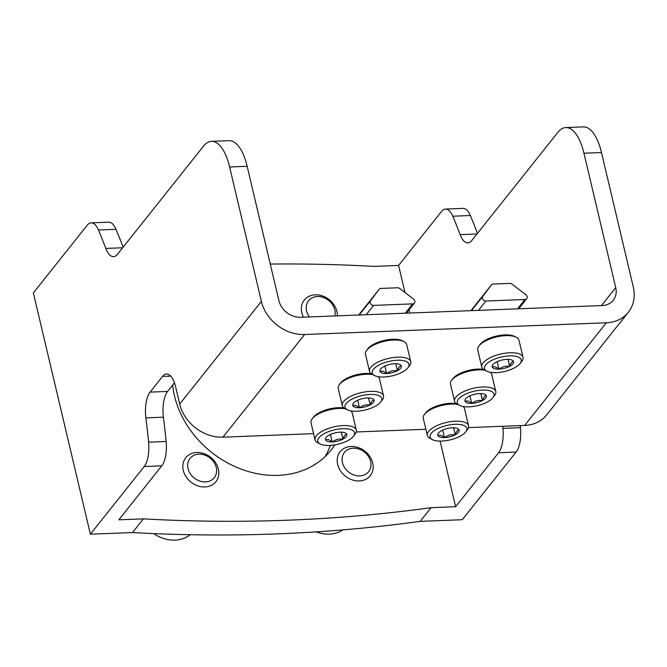 <?xml version="1.0" encoding="UTF-8"?>
<svg xmlns="http://www.w3.org/2000/svg" width="667" height="667" viewBox="0 0 667 667"><rect width="100%" height="100%" fill="white"/><g stroke="black" fill="none" stroke-linecap="round" stroke-linejoin="round"><path stroke-width="1" d="M313.59 433.642L222.936 437.168A38.503 31.691 38.5 0 1 179.698 404.069L175.629 386.835A23.103 9.488 87.8 0 0 166.558 374.012A23.103 9.488 87.8 0 0 162.573 376.421L150.075 392.121A23.103 9.488 87.8 0 0 145.873 417.884A400.442 164.399 87.8 0 1 148.591 442.163A23.103 9.488 87.8 0 1 144.23 466.525L90.387 534.192L33.35 292.921L87.194 225.254A23.103 9.488 87.8 0 1 91.187 222.853A23.103 9.488 87.8 0 1 98.441 230.007A400.442 164.399 87.8 0 1 105.82 248.432A23.103 9.488 87.8 0 0 113.498 256.653A23.103 9.488 87.8 0 0 117.492 254.252L203.493 146.165A46.206 18.968 87.8 0 1 211.481 141.354A46.206 18.968 87.8 0 1 229.615 166.992L261.389 301.417A38.503 31.691 38.5 0 0 304.619 334.517L606.336 322.778A38.503 31.691 38.5 0 0 628.314 312.281A38.503 31.691 38.5 0 0 633.275 286.943L601.492 152.518A46.206 18.968 87.8 0 0 583.358 126.88L565.816 127.564A46.206 18.968 87.8 0 1 583.95 153.202L601.492 152.518M229.615 166.992L247.157 166.308L278.931 300.734A19.251 15.85 38.5 0 0 300.542 317.284L602.259 305.544A19.251 15.85 38.5 0 0 613.256 300.292A19.251 15.85 38.5 0 0 615.733 287.627L583.95 153.202M356.203 431.983L425.863 429.273M468.476 427.614L524.654 425.429A38.503 31.691 38.5 0 0 546.632 414.932L628.314 312.281M502.726 426.28A400.442 164.399 -92.2 0 1 502.935 428.364A23.103 9.488 -92.2 0 1 498.574 452.735L455.619 506.712L431.057 507.67L420.168 521.361L462.264 519.718L516.116 452.051A23.103 9.488 87.8 0 0 520.477 427.68A400.442 164.399 87.8 0 0 520.268 425.596M90.387 534.192L132.483 532.558L143.38 518.868L118.818 519.826L161.773 465.841A23.103 9.488 87.8 0 0 166.133 441.479A400.442 164.399 87.8 0 0 163.415 417.2A23.103 9.488 87.8 0 1 167.617 391.437L174.462 382.841M565.816 127.564A46.206 18.968 87.8 0 0 557.837 132.366L471.827 240.453A23.103 9.488 -92.2 0 1 467.842 242.863A23.103 9.488 -92.2 0 1 460.163 234.634A400.442 164.399 -92.2 0 0 452.785 216.216A23.103 9.488 -92.2 0 0 445.531 209.054A23.103 9.488 -92.2 0 0 441.537 211.464L398.583 265.441L374.029 266.4A1621.994 1335.117 38.5 0 0 270.26 264.057M91.187 222.853L108.729 222.169A23.103 9.488 87.8 0 1 115.983 229.323A400.442 164.399 87.8 0 1 123.137 247.157M445.531 209.054L463.073 208.371A23.103 9.488 87.8 0 1 470.327 215.533A400.442 164.399 87.8 0 1 477.48 233.358M247.157 166.308A46.206 18.968 -92.2 0 0 229.023 140.67L211.481 141.354M132.483 532.558A1621.994 1335.117 38.5 0 0 420.168 521.361M143.38 518.868A1621.994 1335.117 38.5 0 0 431.057 507.67M334.792 444.881A92.413 76.063 -141.5 0 1 331.007 450.175A92.413 76.063 -141.5 0 1 243.58 469.985A92.413 76.063 -141.5 0 1 174.504 395.915A92.413 76.063 -141.5 0 1 172.67 385.092M455.619 506.712L440.103 441.095M409.83 313.031L409.071 309.796M404.986 292.53L398.583 265.441M330.315 445.398A92.413 76.063 -141.5 0 1 325.087 456.637M511.989 284.125A3.077 2.535 38.5 0 0 509.821 283.4L493.196 284.042A3.077 2.535 38.5 0 0 491.437 284.884A3.077 2.535 38.5 0 0 491.404 284.934L482.783 296.398A3.077 2.535 38.5 0 0 482.883 299.425A3.077 2.535 38.5 0 0 485.884 301.025L524.954 299.508A3.077 2.535 38.5 0 0 526.713 298.666A3.077 2.535 38.5 0 0 525.829 294.722L511.989 284.125M399.725 288.503A3.077 2.535 38.5 0 0 397.549 287.769L380.932 288.419A3.077 2.535 38.5 0 0 379.173 289.253A3.077 2.535 38.5 0 0 379.139 289.303L370.518 300.767A3.077 2.535 38.5 0 0 370.619 303.793A3.077 2.535 38.5 0 0 373.612 305.394L412.69 303.877A3.077 2.535 38.5 0 0 414.449 303.035A3.077 2.535 38.5 0 0 413.557 299.091L399.725 288.503M496.215 372.636A18.868 7.404 -13.3 0 1 487.002 371.252A18.868 7.404 -13.3 0 1 501.184 357.045A18.868 7.404 -13.3 0 1 520.218 363.398A18.868 7.404 -13.3 0 1 496.215 372.636M496.081 362.123L495.981 362.248A10.972 4.302 -13.3 0 0 492.805 364.749A10.972 4.302 -13.3 0 0 492.254 366.933L492.329 367.117A10.972 4.302 -13.3 0 0 498.783 369.134L499.233 369.118A10.972 4.302 -13.3 0 0 509.413 366.45L509.796 366.25A10.972 4.302 -13.3 0 0 513.523 361.572L513.448 361.381A10.972 4.302 -13.3 0 0 512.123 360.18A10.972 4.302 -13.3 0 0 506.995 359.371L506.536 359.388A10.972 4.302 -13.3 0 0 496.356 362.048L496.081 362.123M513.523 361.572C511.906 361.556 510.664 363.115 509.796 366.25M509.413 366.45C505.669 365.758 502.276 366.65 499.233 369.118M498.783 369.134C496.265 366.892 494.114 366.216 492.329 367.117M487.002 371.252L484.567 370.035A21.177 8.304 -13.3 0 1 481.791 367.058L477.739 349.925A21.177 8.304 -13.3 0 1 478.889 346.015L480.065 344.455A19.518 7.662 -13.3 0 1 496.231 336.118A19.518 7.662 -13.3 0 1 514.432 336.326L516.175 337.194A21.177 8.304 -13.3 0 1 518.959 340.178L523.003 357.312A21.177 8.304 -13.3 0 1 521.852 361.222L520.218 363.398M478.889 346.015A21.177 8.304 -13.3 0 1 496.44 336.968A21.177 8.304 -13.3 0 1 516.175 337.194M481.791 367.058A21.177 8.304 -13.3 0 1 500.483 354.094A21.177 8.304 -13.3 0 1 523.003 357.312M508.037 359.363L509.688 366.375M497.173 361.656L498.958 369.193M468.984 406.853A18.868 7.404 -13.3 0 1 459.78 405.469A18.868 7.404 -13.3 0 1 473.954 391.262A18.868 7.404 -13.3 0 1 492.988 397.615A18.868 7.404 -13.3 0 1 468.984 406.853M468.851 396.34L468.751 396.465A10.972 4.302 -13.3 0 0 465.574 398.966A10.972 4.302 -13.3 0 0 465.024 401.15L465.099 401.334A10.972 4.302 -13.3 0 0 471.552 403.352L472.003 403.335A10.972 4.302 -13.3 0 0 482.183 400.667L482.566 400.467A10.972 4.302 -13.3 0 0 486.293 395.789L486.218 395.606A10.972 4.302 -13.3 0 0 484.892 394.397A10.972 4.302 -13.3 0 0 479.765 393.588L479.306 393.605A10.972 4.302 -13.3 0 0 469.126 396.265L468.851 396.34M486.293 395.789C484.684 395.773 483.442 397.332 482.566 400.467M482.183 400.667C478.439 399.975 475.046 400.867 472.003 403.335M471.552 403.352C469.043 401.109 466.892 400.433 465.099 401.334M459.78 405.469L457.345 404.252A21.177 8.304 -13.3 0 1 454.561 401.276L450.508 384.142A21.177 8.304 -13.3 0 1 451.659 380.232L452.835 378.673A19.518 7.662 -13.3 0 1 483.55 369.435M451.659 380.232A21.177 8.304 -13.3 0 1 484.876 370.193M490.312 372.286A21.177 8.304 -13.3 0 1 491.729 374.395L495.781 391.529A21.177 8.304 -13.3 0 1 494.622 395.439L492.988 397.615M454.561 401.276A21.177 8.304 -13.3 0 1 473.253 388.311A21.177 8.304 -13.3 0 1 495.781 391.529M480.807 393.58L482.466 400.6M469.943 395.873L471.727 403.41M441.754 441.07A18.868 7.404 -13.3 0 1 432.549 439.686A18.868 7.404 -13.3 0 1 446.723 425.479A18.868 7.404 -13.3 0 1 465.758 431.832A18.868 7.404 -13.3 0 1 441.754 441.07M441.621 430.557L441.521 430.682A10.972 4.302 -13.3 0 0 438.344 433.183A10.972 4.302 -13.3 0 0 437.794 435.368L437.869 435.551A10.972 4.302 -13.3 0 0 444.322 437.569L444.781 437.552A10.972 4.302 -13.3 0 0 454.952 434.884L455.336 434.684A10.972 4.302 -13.3 0 0 459.063 430.007L458.988 429.823A10.972 4.302 -13.3 0 0 457.662 428.614A10.972 4.302 -13.3 0 0 452.534 427.805L452.076 427.822A10.972 4.302 -13.3 0 0 441.904 430.482L441.621 430.557M459.063 430.007C457.454 429.99 456.211 431.549 455.336 434.684M454.952 434.884C451.209 434.192 447.815 435.084 444.781 437.552M444.322 437.569C441.812 435.326 439.661 434.651 437.869 435.551M432.549 439.686L430.115 438.469A21.177 8.304 -13.3 0 1 427.33 435.493L423.278 418.359A21.177 8.304 -13.3 0 1 424.437 414.449L425.604 412.89A19.518 7.662 -13.3 0 1 456.32 403.652M424.437 414.449A21.177 8.304 -13.3 0 1 457.654 404.41M463.09 406.503A21.177 8.304 -13.3 0 1 464.499 408.613L468.551 425.746A21.177 8.304 -13.3 0 1 467.392 429.656L465.758 431.832M427.33 435.493A21.177 8.304 -13.3 0 1 446.031 422.528A21.177 8.304 -13.3 0 1 468.551 425.746M453.577 427.797L455.236 434.817M442.721 430.09L444.497 437.627M383.95 377.005A18.868 7.404 -13.3 0 1 374.737 375.621A18.868 7.404 -13.3 0 1 388.919 361.414A18.868 7.404 -13.3 0 1 407.954 367.767A18.868 7.404 -13.3 0 1 383.95 377.005M383.817 366.491L383.708 366.625A10.972 4.302 -13.3 0 0 380.54 369.118A10.972 4.302 -13.3 0 0 379.982 371.302L380.057 371.486A10.972 4.302 -13.3 0 0 386.51 373.503L386.968 373.487A10.972 4.302 -13.3 0 0 397.148 370.819L397.524 370.619A10.972 4.302 -13.3 0 0 401.251 365.941L401.175 365.758A10.972 4.302 -13.3 0 0 399.858 364.549A10.972 4.302 -13.3 0 0 394.722 363.74L394.272 363.757A10.972 4.302 -13.3 0 0 384.092 366.416L383.817 366.491M401.251 365.941C399.641 365.925 398.399 367.484 397.524 370.619M397.148 370.819C393.397 370.135 390.003 371.019 386.968 373.487M386.51 373.503C384 371.261 381.849 370.585 380.057 371.486M374.737 375.621L372.303 374.404A21.177 8.304 -13.3 0 1 369.518 371.427L365.474 354.294A21.177 8.304 -13.3 0 1 366.625 350.383L367.792 348.824A19.518 7.662 -13.3 0 1 383.967 340.487A19.518 7.662 -13.3 0 1 402.159 340.704L403.902 341.571A21.177 8.304 -13.3 0 1 406.687 344.547L410.739 361.681A21.177 8.304 -13.3 0 1 409.588 365.591L407.954 367.767M366.625 350.383A21.177 8.304 -13.3 0 1 384.167 341.337A21.177 8.304 -13.3 0 1 403.902 341.571M369.518 371.427A21.177 8.304 -13.3 0 1 388.219 358.471A21.177 8.304 -13.3 0 1 410.739 361.681M395.764 363.732L397.424 370.752M384.909 366.025L386.685 373.562M356.72 411.222A18.868 7.404 -13.3 0 1 347.507 409.838A18.868 7.404 -13.3 0 1 361.689 395.631A18.868 7.404 -13.3 0 1 380.724 401.984A18.868 7.404 -13.3 0 1 356.72 411.222M356.587 400.709L356.478 400.842A10.972 4.302 -13.3 0 0 353.31 403.335A10.972 4.302 -13.3 0 0 352.76 405.519L352.835 405.703A10.972 4.302 -13.3 0 0 359.28 407.72L359.738 407.704A10.972 4.302 -13.3 0 0 369.918 405.036L370.302 404.836A10.972 4.302 -13.3 0 0 374.02 400.158L373.945 399.975A10.972 4.302 -13.3 0 0 372.628 398.766A10.972 4.302 -13.3 0 0 367.5 397.957L367.042 397.974A10.972 4.302 -13.3 0 0 356.862 400.634L356.587 400.709M374.02 400.158C372.411 400.142 371.169 401.701 370.302 404.836M369.918 405.036C366.175 404.352 362.781 405.236 359.738 407.704M359.28 407.72C356.77 405.478 354.619 404.802 352.835 405.703M347.507 409.838L345.072 408.629A21.177 8.304 -13.3 0 1 342.288 405.644L338.244 388.511A21.177 8.304 -13.3 0 1 339.395 384.601L340.57 383.041A19.518 7.662 -13.3 0 1 371.286 373.803M339.395 384.601A21.177 8.304 -13.3 0 1 372.611 374.562M378.047 376.655A21.177 8.304 -13.3 0 1 379.465 378.764L383.508 395.898A21.177 8.304 -13.3 0 1 382.358 399.808L380.724 401.984M342.288 405.644A21.177 8.304 -13.3 0 1 360.989 392.688A21.177 8.304 -13.3 0 1 383.508 395.898M368.534 397.957L370.193 404.969M357.679 400.242L359.463 407.779M329.49 445.439A18.868 7.404 -13.3 0 1 320.277 444.055A18.868 7.404 -13.3 0 1 334.459 429.848A18.868 7.404 -13.3 0 1 353.493 436.201A18.868 7.404 -13.3 0 1 329.49 445.439M329.356 434.926L329.256 435.059A10.972 4.302 -13.3 0 0 326.08 437.552A10.972 4.302 -13.3 0 0 325.529 439.736L325.604 439.92A10.972 4.302 -13.3 0 0 332.058 441.938L332.508 441.921A10.972 4.302 -13.3 0 0 342.688 439.253L343.071 439.053A10.972 4.302 -13.3 0 0 346.798 434.375L346.723 434.192A10.972 4.302 -13.3 0 0 345.398 432.983A10.972 4.302 -13.3 0 0 340.27 432.174L339.811 432.191A10.972 4.302 -13.3 0 0 329.631 434.851L329.356 434.926M346.798 434.375C345.181 434.359 343.947 435.918 343.071 439.053M342.688 439.253C338.944 438.569 335.551 439.453 332.508 441.921M332.058 441.938C329.54 439.695 327.397 439.019 325.604 439.92M320.277 444.055L317.851 442.846A21.177 8.304 -13.3 0 1 315.066 439.861L311.014 422.728A21.177 8.304 -13.3 0 1 312.164 418.818L313.34 417.259A19.518 7.662 -13.3 0 1 344.055 408.021M312.164 418.818A21.177 8.304 -13.3 0 1 345.381 408.779M350.817 410.872A21.177 8.304 -13.3 0 1 352.234 412.981L356.278 430.115A21.177 8.304 -13.3 0 1 355.127 434.025L353.493 436.201M315.066 439.861A21.177 8.304 -13.3 0 1 333.758 426.905A21.177 8.304 -13.3 0 1 356.278 430.115M341.312 432.174L342.971 439.186M330.448 434.459L332.233 441.996M337.344 315.85A19.251 15.85 38.5 0 0 336.885 311.372A19.251 15.85 38.5 0 0 322.495 295.94A19.251 15.85 38.5 0 0 304.285 300.067A19.251 15.85 38.5 0 0 303.452 317.175M334.792 315.95A15.474 12.74 38.5 0 0 334.784 309.83A15.474 12.74 38.5 0 0 314.324 297.007A15.474 12.74 38.5 0 0 309.438 316.942M372.736 463.031A19.251 15.85 38.5 0 0 358.346 447.599A19.251 15.85 38.5 0 0 340.128 451.726A19.251 15.85 38.5 0 0 345.331 476.113A19.251 15.85 38.5 0 0 370.26 475.704A19.251 15.85 38.5 0 0 372.736 463.031M370.635 461.489A15.474 12.74 38.5 0 0 346.648 450.317A15.474 12.74 38.5 0 0 352.318 474.304A15.474 12.74 38.5 0 0 370.635 461.489M316.416 463.532A32.725 26.938 38.5 0 0 312.448 465.975M316.216 531.866A32.725 26.938 38.5 0 0 342.988 529.881M218.367 469.043A19.251 15.85 38.5 0 0 203.977 453.61A19.251 15.85 38.5 0 0 185.768 457.737A19.251 15.85 38.5 0 0 190.962 482.124A19.251 15.85 38.5 0 0 215.891 481.707A19.251 15.85 38.5 0 0 218.367 469.043M216.266 467.492A15.474 12.74 38.5 0 0 192.279 456.32A15.474 12.74 38.5 0 0 197.949 480.315A15.474 12.74 38.5 0 0 216.266 467.492M153.652 533.6A32.725 26.938 38.5 0 0 190.228 534.717M524.654 425.429L606.336 322.778M222.936 437.168L304.619 334.517M498.574 452.735L516.116 452.051M144.23 466.525L161.773 465.841M150.075 392.121L167.617 391.437M162.573 376.421L170.727 376.105M145.873 417.884L163.415 417.2M148.591 442.163L166.133 441.479M502.935 428.364L520.477 427.68M98.441 230.007L115.983 229.323M452.785 216.216L470.327 215.533M105.82 248.432L122.636 247.774M460.163 234.634L476.98 233.984M179.698 404.069L261.389 301.417M601.451 305.569L615.733 287.627M491.437 284.884L470.935 310.655L491.404 284.934M471.461 310.63L482.783 296.398M478.456 310.363L485.884 301.025M517.525 308.838L524.954 299.508M379.173 289.253L358.671 315.024L379.139 289.303M359.188 314.999L370.518 300.767M366.191 314.732L373.612 305.394M405.261 313.207L412.69 303.877M518.651 308.796L526.713 298.666M406.386 313.165L414.449 303.035"/></g></svg>
